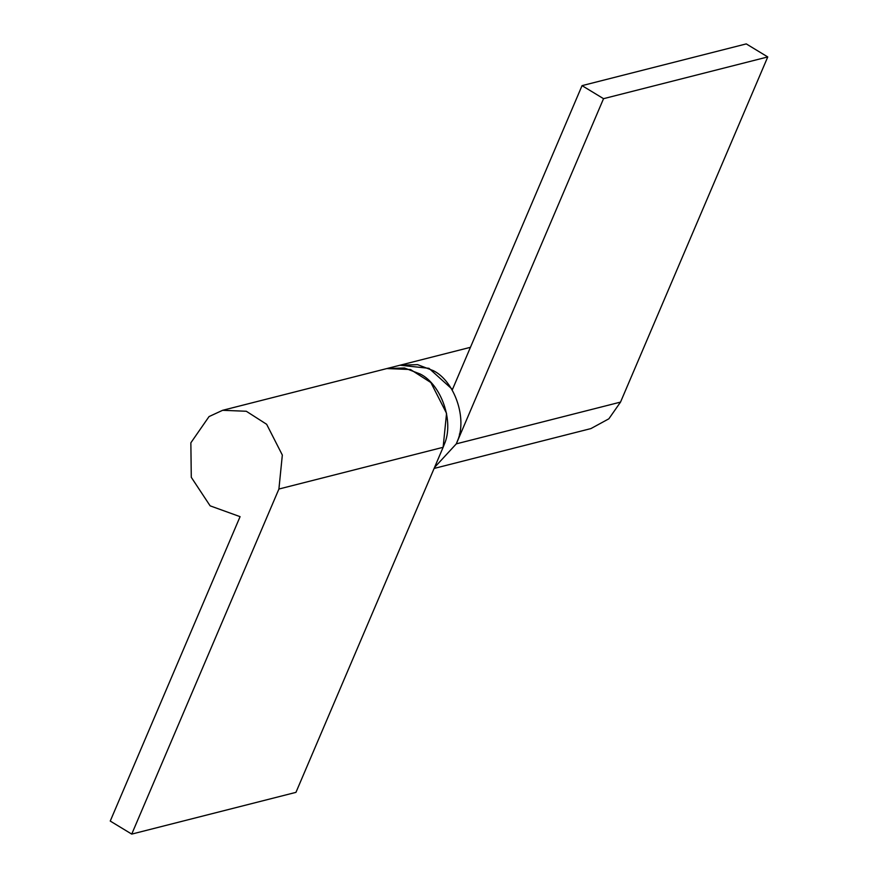 <?xml version="1.0" encoding="UTF-8"?>
<svg xmlns="http://www.w3.org/2000/svg" width="878" height="878" viewBox="0 0 878 878"><rect width="100%" height="100%" fill="white"/><g stroke="black" fill="none" stroke-linecap="round" stroke-linejoin="round"><path stroke-width="1.32" d="M470.443 347.315L399.984 365.226L417.61 364.644L433.414 370.703C454.343 381.063 467.557 418.312 457.46 440.932L456.308 443.851L434.533 467.458L456.308 443.851L620.526 402.102L608.849 418.817L590.916 428.585L434.105 468.446M222.628 410.3L209.041 416.578L190.855 442.808L191.283 477.303L210.127 505.838L240.078 516.659L110.244 821.062L131.733 834.1L278.908 489.035L282.332 455.056L266.649 424.293L246.29 411.255L222.628 410.3L386.847 368.562L404.473 367.981L420.277 374.05C441.206 384.41 454.42 421.649 444.323 444.268L443.127 447.297L446.551 413.318L430.868 382.556L410.509 369.517L386.847 368.562L399.984 365.226L428.991 368.321L452.455 389.481M131.733 834.1L295.952 792.362L443.127 447.297L278.908 489.035M452.214 390.051L582.048 85.638L746.267 43.9L767.756 56.938L620.526 402.102M582.048 85.638L603.537 98.676L456.308 443.851M603.537 98.676L767.756 56.938M460.632 433.732L459.435 434.028"/></g></svg>
